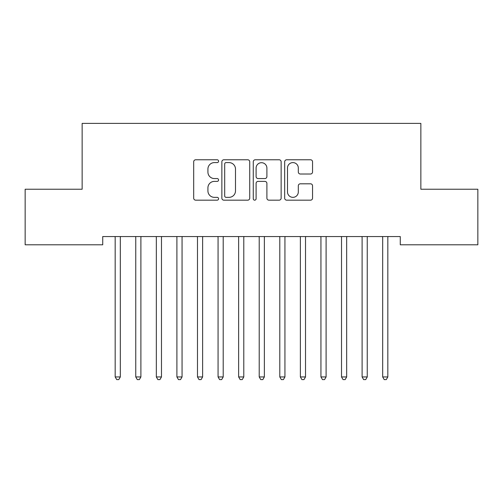<?xml version="1.0" encoding="UTF-8"?>
<svg xmlns="http://www.w3.org/2000/svg" width="503" height="503" viewBox="0 0 503 503"><rect width="100%" height="100%" fill="white"/><g stroke="black" fill="none" stroke-linecap="round" stroke-linejoin="round"><path stroke-width="0.75" d="M218.579 161.186A1.415 1.415 0 0 0 217.164 159.778L195.705 159.778A2.018 2.018 0 0 0 193.686 161.796L193.686 198.151A2.018 2.018 0 0 0 195.705 200.169L217.164 200.169A1.415 1.415 0 0 0 218.579 198.76A1.415 1.415 0 0 0 217.164 197.346L214.385 197.346A6.464 6.464 0 0 1 207.921 190.882L207.921 187.852A6.464 6.464 0 0 1 214.385 181.388L217.164 181.388A1.415 1.415 0 0 0 218.579 179.973A1.415 1.415 0 0 0 217.164 178.559L214.385 178.559A6.464 6.464 0 0 1 207.921 172.095L207.921 169.065A6.464 6.464 0 0 1 214.385 162.601L217.164 162.601A1.415 1.415 0 0 0 218.579 161.186M310.527 174.013A2.018 2.018 0 0 0 312.545 171.995L312.545 161.796A2.018 2.018 0 0 0 310.527 159.778L286.697 159.778A2.018 2.018 0 0 0 284.673 161.796L284.673 198.151A2.018 2.018 0 0 0 286.697 200.169L310.527 200.169A2.018 2.018 0 0 0 312.545 198.151L312.545 185.833A2.018 2.018 0 0 0 310.527 183.809L300.329 183.809A2.018 2.018 0 0 0 298.31 185.833L298.31 191.939A5.401 5.401 0 0 1 292.903 197.346A5.401 5.401 0 0 1 287.502 191.939L287.502 168.008A5.401 5.401 0 0 1 292.903 162.601A5.401 5.401 0 0 1 298.31 168.008L298.31 171.995A2.018 2.018 0 0 0 300.329 174.013L310.527 174.013M400.275 236.561L102.725 236.561L102.725 244.791L25.15 244.791L25.15 189.235L82.146 189.235L82.146 123.386L420.854 123.386L420.854 189.235L477.85 189.235L477.85 244.791L400.275 244.791L400.275 236.561M249.733 161.796A2.018 2.018 0 0 0 247.715 159.778L223.879 159.778A2.018 2.018 0 0 0 221.861 161.796L221.861 198.151A2.018 2.018 0 0 0 223.879 200.169L247.715 200.169A2.018 2.018 0 0 0 249.733 198.151L249.733 161.796M255.285 159.778L279.121 159.778A2.018 2.018 0 0 1 281.139 161.796L281.139 198.151A2.018 2.018 0 0 1 279.121 200.169L268.923 200.169A2.018 2.018 0 0 1 266.898 198.151L266.898 183.406A2.018 2.018 0 0 0 264.88 181.388L258.114 181.388A2.018 2.018 0 0 0 256.096 183.406L256.096 198.76A1.415 1.415 0 0 1 254.681 200.169A1.415 1.415 0 0 1 253.267 198.76L253.267 161.796A2.018 2.018 0 0 1 255.285 159.778M226.099 162.601A1.415 1.415 0 0 0 224.69 164.016L224.69 195.931A1.415 1.415 0 0 0 226.099 197.346L229.028 197.346A6.464 6.464 0 0 0 235.492 190.882L235.492 169.065A6.464 6.464 0 0 0 229.028 162.601L226.099 162.601M266.898 168.109A5.401 5.401 0 0 0 261.497 162.702A5.401 5.401 0 0 0 256.096 168.109L256.096 176.54A2.018 2.018 0 0 0 258.114 178.559L264.88 178.559A2.018 2.018 0 0 0 266.898 176.54L266.898 168.109M114.904 236.561L115.03 236.863A2.056 2.056 0 0 1 115.174 237.63L115.174 376.942L120.318 376.942L120.318 237.63A2.056 2.056 0 0 1 120.469 236.863L120.588 236.561M120.318 376.942L118.777 379.614L116.721 379.614L115.174 376.942M135.483 236.561L135.603 236.863A2.056 2.056 0 0 1 135.753 237.63L135.753 376.942L140.897 376.942L140.897 237.63A2.056 2.056 0 0 1 141.047 236.863L141.167 236.561M140.897 376.942L139.356 379.614L137.294 379.614L135.753 376.942M156.062 236.561L156.181 236.863A2.056 2.056 0 0 1 156.332 237.63L156.332 376.942L161.476 376.942L161.476 237.63A2.056 2.056 0 0 1 161.62 236.863L161.746 236.561M161.476 376.942L159.929 379.614L157.873 379.614L156.332 376.942M176.635 236.561L176.76 236.863A2.056 2.056 0 0 1 176.905 237.63L176.905 376.942L182.055 376.942L182.055 237.63A2.056 2.056 0 0 1 182.199 236.863L182.325 236.561M182.055 376.942L180.508 379.614L178.452 379.614L176.905 376.942M197.214 236.561L197.333 236.863A2.056 2.056 0 0 1 197.484 237.63L197.484 376.942L202.627 376.942L202.627 237.63A2.056 2.056 0 0 1 202.778 236.863L202.898 236.561M202.627 376.942L201.087 379.614L199.031 379.614L197.484 376.942M217.793 236.561L217.912 236.863A2.056 2.056 0 0 1 218.063 237.63L218.063 376.942L223.206 376.942L223.206 237.63A2.056 2.056 0 0 1 223.357 236.863L223.477 236.561M223.206 376.942L221.666 379.614L219.604 379.614L218.063 376.942M238.372 236.561L238.491 236.863A2.056 2.056 0 0 1 238.642 237.63L238.642 376.942L243.785 376.942L243.785 237.63A2.056 2.056 0 0 1 243.93 236.863L244.056 236.561M243.785 376.942L242.239 379.614L240.183 379.614L238.642 376.942M258.944 236.561L259.07 236.863A2.056 2.056 0 0 1 259.215 237.63L259.215 376.942L264.358 376.942L264.358 237.63A2.056 2.056 0 0 1 264.509 236.863L264.628 236.561M264.358 376.942L262.817 379.614L260.761 379.614L259.215 376.942M279.523 236.561L279.643 236.863A2.056 2.056 0 0 1 279.794 237.63L279.794 376.942L284.937 376.942L284.937 237.63A2.056 2.056 0 0 1 285.088 236.863L285.207 236.561M284.937 376.942L283.396 379.614L281.334 379.614L279.794 376.942M300.102 236.561L300.222 236.863A2.056 2.056 0 0 1 300.373 237.63L300.373 376.942L305.516 376.942L305.516 237.63A2.056 2.056 0 0 1 305.667 236.863L305.786 236.561M305.516 376.942L303.969 379.614L301.913 379.614L300.373 376.942M320.675 236.561L320.801 236.863A2.056 2.056 0 0 1 320.945 237.63L320.945 376.942L326.095 376.942L326.095 237.63A2.056 2.056 0 0 1 326.24 236.863L326.365 236.561M326.095 376.942L324.548 379.614L322.492 379.614L320.945 376.942M341.254 236.561L341.38 236.863A2.056 2.056 0 0 1 341.524 237.63L341.524 376.942L346.668 376.942L346.668 237.63A2.056 2.056 0 0 1 346.819 236.863L346.938 236.561M346.668 376.942L345.127 379.614L343.071 379.614L341.524 376.942M361.833 236.561L361.953 236.863A2.056 2.056 0 0 1 362.103 237.63L362.103 376.942L367.247 376.942L367.247 237.63A2.056 2.056 0 0 1 367.397 236.863L367.517 236.561M367.247 376.942L365.706 379.614L363.644 379.614L362.103 376.942M382.412 236.561L382.531 236.863A2.056 2.056 0 0 1 382.682 237.63L382.682 376.942L387.826 376.942L387.826 237.63A2.056 2.056 0 0 1 387.97 236.863L388.096 236.561M387.826 376.942L386.279 379.614L384.223 379.614L382.682 376.942"/></g></svg>
